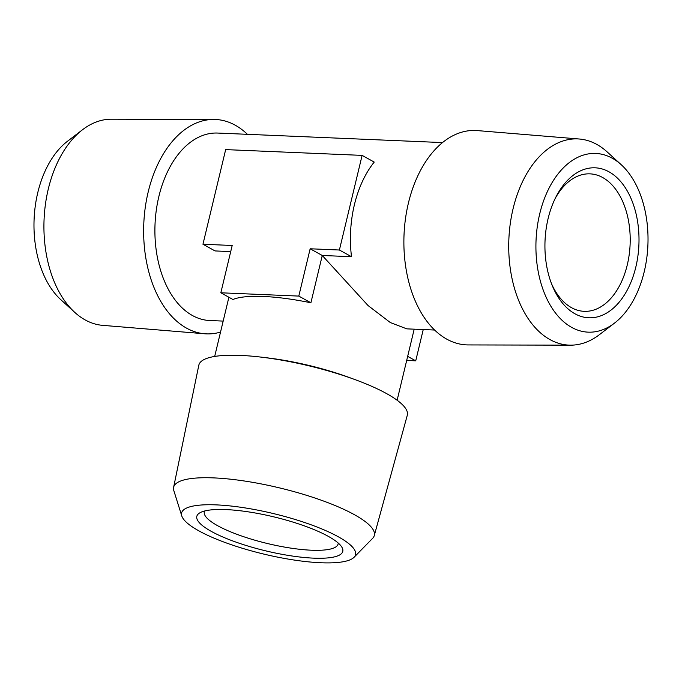 <?xml version="1.0" encoding="UTF-8"?>
<svg xmlns="http://www.w3.org/2000/svg" width="682" height="682" viewBox="0 0 682 682"><rect width="100%" height="100%" fill="white"/><g stroke="black" fill="none" stroke-linecap="round" stroke-linejoin="round"><path stroke-width="1.02" d="M338.221 543.043A68.797 16.018 13.5 0 1 338.11 544.014A68.797 16.018 13.5 0 1 311.41 550.212A68.797 16.018 13.5 0 1 239.587 535.293A68.797 16.018 13.5 0 1 204.319 511.892A68.797 16.018 13.5 0 1 204.668 510.98M313.643 558.149A75.054 17.468 -166.5 0 0 341.631 546.811A75.054 17.468 -166.5 0 0 273.874 516.879A75.054 17.468 -166.5 0 0 199.92 512.787A75.054 17.468 -166.5 0 0 227.779 539.036A75.054 17.468 -166.5 0 0 313.643 558.149M216.33 504.885A89.436 20.818 13.5 0 1 314.922 526.206A89.436 20.818 13.5 0 1 354.043 557.296A89.436 20.818 13.5 0 1 263.721 554.065A89.436 20.818 13.5 0 1 181.779 515.933A89.436 20.818 13.5 0 1 216.33 504.885M551.619 283.968A68.797 43.06 92.4 0 0 584.184 311.333A68.797 43.06 92.4 0 0 627.287 264.855A68.797 43.06 92.4 0 0 590.007 173.859A68.797 43.06 92.4 0 0 555.242 198.368M181.779 515.933L173.833 490.648A103.195 24.023 13.5 0 1 173.612 487.366A103.195 24.023 13.5 0 1 213.705 477.894A103.195 24.023 13.5 0 1 321.768 500.392A103.195 24.023 13.5 0 1 374.29 535.541A103.195 24.023 13.5 0 1 372.602 538.371L354.043 557.296M635.82 267.08A75.054 46.981 92.4 0 0 616.102 176.885A75.054 46.981 92.4 0 0 556.188 196.484A75.054 46.981 92.4 0 0 552.403 285.937A75.054 46.981 92.4 0 0 596.69 317.062A75.054 46.981 92.4 0 0 635.82 267.08M173.612 487.366L198.812 365.237A107.202 24.953 13.5 0 1 261.445 357.163A107.202 24.953 13.5 0 1 355.143 379.652A107.202 24.953 13.5 0 1 407.282 415.287L374.29 535.541M539.718 213.867A89.436 55.984 -87.6 0 1 621.234 164.72A89.436 55.984 -87.6 0 1 647.9 245.17A89.436 55.984 -87.6 0 1 614.533 323.08A89.436 55.984 -87.6 0 1 553.204 309.858A89.436 55.984 -87.6 0 1 539.718 213.867M247.413 134.32A107.296 67.16 92.4 0 0 213.73 119.435L111.345 119.205A103.195 64.594 92.4 0 0 82.565 129.716L67.467 141.276A89.436 55.984 92.4 0 0 34.1 219.195A89.436 55.984 92.4 0 0 60.766 299.645L74.832 312.441A103.195 64.594 92.4 0 0 102.624 325.348L204.66 333.771A107.296 67.16 92.4 0 0 220.533 332.083M261.445 357.163L267.463 357.88A93.818 21.841 13.5 0 1 349.457 377.564L355.143 379.652M614.533 323.08L599.435 334.649A103.195 64.594 -87.6 0 1 570.655 345.16A103.195 64.594 -87.6 0 1 513.103 208.632A103.195 64.594 -87.6 0 1 579.376 139.017A103.195 64.594 -87.6 0 1 607.168 151.916L621.234 164.72M82.565 129.716A103.195 64.594 92.4 0 0 44.066 219.613A103.195 64.594 92.4 0 0 74.832 312.441M230.721 251.598L215.052 250.933L202.955 244.241L232.187 245.477L220.832 292.791L232.929 299.492A93.818 21.841 13.5 0 1 310.898 302.791L322.262 255.477L368.033 305.527L390.326 322.56L406.796 328.86L434.587 330.037M570.655 345.16L468.27 344.93A107.296 67.16 -87.6 0 1 408.433 202.98A107.296 67.16 -87.6 0 1 477.34 130.594L579.376 139.017M213.73 119.435A107.296 67.16 92.4 0 0 148.19 191.966A107.296 67.16 92.4 0 0 204.66 333.771M220.832 292.791L298.801 296.09L310.898 302.791M407.666 356.371L415.73 360.829L406.685 360.454M423.241 329.559L415.73 360.829M223.176 321.094L209.724 320.523A93.818 58.72 -87.6 0 1 158.88 196.442A93.818 58.72 -87.6 0 1 217.66 133.058L442.524 142.581M354.41 204.719A93.818 58.72 -87.6 0 1 374.222 162.077L362.116 155.385L339.397 250.013L310.157 248.777L322.262 255.477L351.503 256.713A93.818 58.72 -87.6 0 1 354.41 204.719M298.801 296.09L310.157 248.777M202.955 244.241L225.665 149.605L362.116 155.385M351.503 256.713L339.397 250.013M228.896 297.258L214.685 356.439M414.196 329.176L397.129 400.24"/></g></svg>
